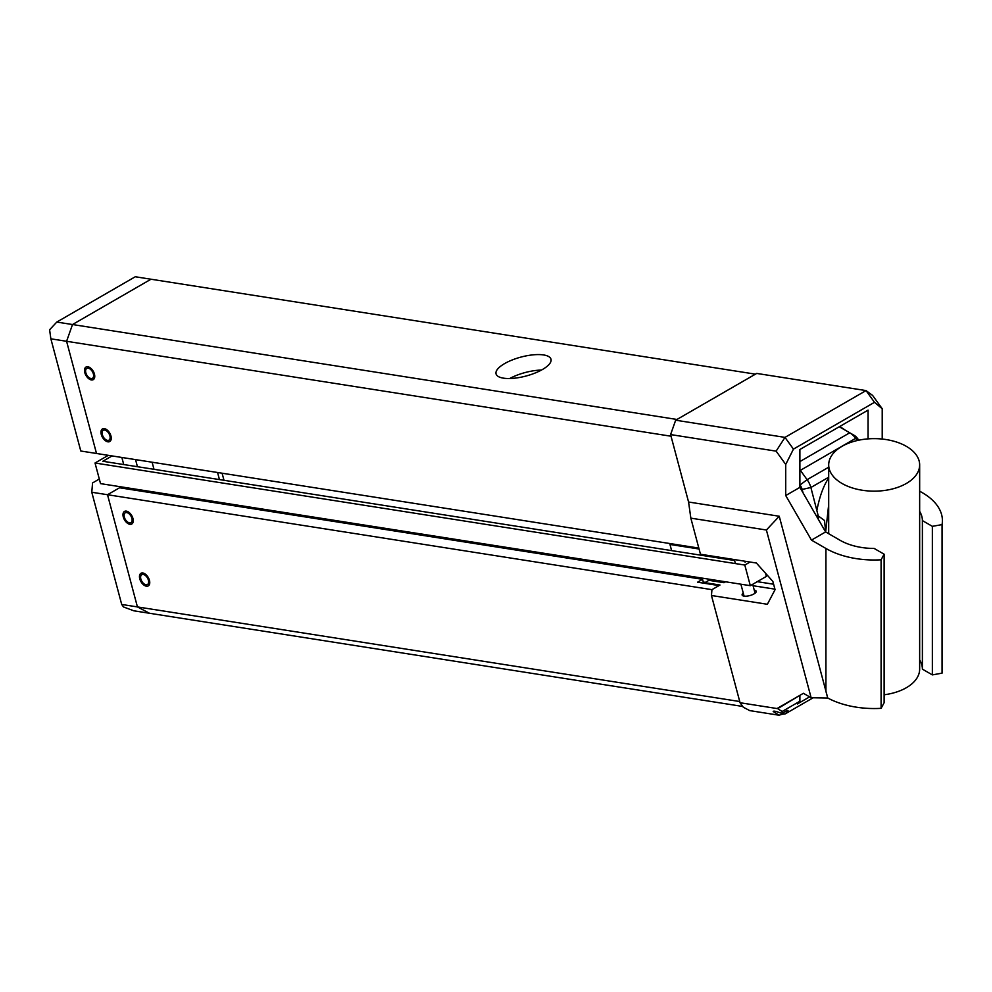 <?xml version="1.0" encoding="UTF-8"?>
<svg xmlns="http://www.w3.org/2000/svg" width="992" height="992" viewBox="0 0 992 992"><rect width="100%" height="100%" fill="white"/><g stroke="black" fill="none" stroke-linecap="round" stroke-linejoin="round"><path stroke-width="1.49" d="M884.12 694.784A45.483 26.263 0 0 0 919.658 669.154L919.658 464.901A45.483 26.263 0 0 0 874.175 438.638A45.483 26.263 0 0 0 828.692 464.901A45.483 26.263 0 0 0 842.01 483.464A45.483 26.263 0 0 0 891.585 489.155A45.483 26.263 0 0 0 919.658 464.901M754.255 590.166A7.279 2.517 165.1 0 1 756.189 591.269A7.279 2.517 165.1 0 1 753.994 593.91A7.279 2.517 165.1 0 1 746.654 596.155A7.279 2.517 165.1 0 1 742.128 595.026A7.279 2.517 165.1 0 1 743.268 593.092M779.179 715.244L773.19 711.5C773.562 710.681 776.525 711.376 782.093 713.57C785.565 711.115 787.536 710.111 788.008 710.57L785.304 713.843A7.279 2.517 -14.9 0 0 779.179 715.244L749.766 710.619L743.293 707.222L740.057 702.733L711.462 595.498L711.946 589.657L719.981 585.02L704.878 582.651L708.896 580.332L724.011 582.701L725.574 581.796M782.093 713.57L782.093 711.512L777.691 708.648L740.057 702.733M785.304 713.843L813.142 697.773M809.621 696.868L797.357 703.948L799.887 701.245L782.093 711.512M675.664 420.211L670.592 434.57L776.128 451.149L784.982 437.385L675.664 420.211L756.71 373.426L866.028 390.588L784.982 437.385L793.451 449.116L874.498 402.318L882.21 408.741L872.613 395.436L866.028 390.588L874.498 402.318M776.128 451.149L785.726 464.454L793.451 449.116M882.21 408.741L882.21 439.059M919.658 491.164L922.411 492.751A68.225 39.395 0 0 1 942.4 520.602L942.4 669.154A68.225 39.395 0 0 1 942.053 673.146L942.053 524.607L932.356 526.343L932.356 674.895L942.053 673.146M777.691 708.648L799.887 695.342L799.887 701.245M711.462 595.498L767.374 604.277L775.062 589.67L772.867 581.424L756.375 563.022L700.464 554.243L690.841 518.146L766.394 530.013L811.121 697.736L803.421 693.296L777.691 708.152M753.064 585.726L774.926 589.161M690.841 518.146L688.572 502.014L779.241 516.249L766.394 530.013M811.121 697.736L827.712 698.033L825.927 691.35L825.927 548.464L811.456 540.107L825.604 531.935L799.887 487.37L799.887 449.5L868.062 410.13L868.062 438.873M779.241 516.249L827.75 698.021A68.225 39.395 0 0 0 881.094 708.338L884.12 702.745L884.12 554.193L881.094 559.798L881.094 708.338M704.878 582.651L705.076 583.383M884.12 554.193L874.15 548.44A48.211 27.838 180 0 1 840.088 540.293L825.604 531.935M799.887 487.37L785.726 495.541L785.726 464.454M919.658 511.376A48.211 27.838 180 0 1 922.386 520.589L932.356 526.343M942.053 524.607A68.225 39.395 0 0 0 942.4 520.602M785.726 495.541L811.456 540.107M825.927 548.464A68.225 39.395 0 0 0 881.094 559.798M932.356 674.895L922.386 669.141A48.211 27.838 0 0 0 919.658 659.928M922.386 669.141L922.386 520.589M670.592 434.57L688.572 502.014L671.026 436.22L66.588 341.285L72.515 324.533L56.792 322.065L135.272 276.756L755.42 374.158L676.953 419.467L72.515 324.533L150.982 279.223L72.515 324.533L66.588 341.285L96.509 453.48L66.588 341.285L50.865 338.818L49.6 329.778L56.792 322.065M816.329 515.852L818.189 515.654L810.873 487.506A14.558 8.407 -120 0 0 807.104 479.669L800.333 470.282A14.558 8.407 -120 0 0 799.887 469.675M818.375 519.399L818.189 515.654M858.787 440.188L857.572 438.514A8.184 4.724 -120 0 0 854.248 435.389L849.747 432.785A14.558 8.407 60 0 1 855.65 438.34L857.237 440.535M799.887 484.84L800.023 485.026A8.184 4.724 60 0 1 802.144 489.44L803.049 492.85M839.269 426.758L849.747 432.785L799.887 461.578M845.556 430.367L839.753 426.473M818.375 516.026L824.526 520.515L825.666 531.972L828.692 504.531M757.256 581.659L773.611 584.226M703.278 582.031L705.386 582.354M680.723 574.752L680.326 575.844M123.516 606.968L133.796 610.799L149.507 613.267L137.429 606.918L121.706 604.45L123.516 606.968M121.706 604.45L91.785 492.255L92.566 482.93L99.312 479.037M739.734 701.53L137.429 606.918L107.508 494.723L91.785 492.255M698.814 548.08L80.786 451.013L50.865 338.818M130.064 488.262L120.85 487.022L107.508 494.723L137.429 606.918L149.507 613.267L742.735 706.453M121.111 488.002L120.85 487.022M123.74 464.554L121.855 457.461M543.628 354.95A28.433 9.808 165.1 0 1 550.994 359.228A28.433 9.808 165.1 0 1 526.045 376.03A28.433 9.808 165.1 0 1 496.05 373.885A28.433 9.808 165.1 0 1 512.194 359.972A28.433 9.808 165.1 0 1 543.628 354.95M541.458 370.053A28.433 9.808 -14.9 0 0 509.714 378.522M87.854 366.755A7.279 4.204 60 0 1 93.955 372.67A7.279 4.204 60 0 1 93.248 379.651A7.279 4.204 60 0 1 85.982 375.46A7.279 4.204 60 0 1 85.982 367.052A7.279 4.204 60 0 1 87.854 366.755M104.358 428.631A7.279 4.204 60 0 1 110.459 434.546A7.279 4.204 60 0 1 109.752 441.527A7.279 4.204 60 0 1 102.474 437.323A7.279 4.204 60 0 1 102.474 428.928A7.279 4.204 60 0 1 104.358 428.631M702.559 579.328L697.574 582.205L719.026 585.578L711.946 589.657L107.508 494.723L119.561 487.766L702.559 579.328L703.588 583.147M146.37 586.198A7.279 4.204 60 0 1 140.269 580.283A7.279 4.204 60 0 1 140.976 573.289A7.279 4.204 60 0 1 148.254 577.493A7.279 4.204 60 0 1 148.254 585.9A7.279 4.204 60 0 1 146.37 586.198M129.878 524.322A7.279 4.204 60 0 1 123.777 518.407A7.279 4.204 60 0 1 124.471 511.426A7.279 4.204 60 0 1 131.75 515.617A7.279 4.204 60 0 1 131.75 524.024A7.279 4.204 60 0 1 129.878 524.322M699.062 549.01L669.972 544.447L671.621 550.61M750.312 585.677L744.806 565.056L95.034 463.004L100.527 483.625L750.312 585.677L766.382 576.402L765.551 573.264M745.054 562.142L746.269 561.435M744.806 565.056L750.039 562.03M112.084 455.923L102.833 461.268L734.576 560.492M671.2 543.74L669.972 544.447M95.034 463.004L108.314 455.328M89.615 378.002A5.692 3.286 60 0 1 85.895 372.992A5.692 3.286 60 0 1 86.775 368.429A5.692 3.286 60 0 1 92.454 371.715A5.692 3.286 60 0 1 92.454 378.274A5.692 3.286 60 0 1 89.615 378.002M106.119 439.865A5.692 3.286 60 0 1 102.399 434.856A5.692 3.286 60 0 1 103.267 430.305A5.692 3.286 60 0 1 108.959 433.591A5.692 3.286 60 0 1 108.959 440.15A5.692 3.286 60 0 1 106.119 439.865M128.117 522.362A5.692 3.286 60 0 1 124.397 517.353A5.692 3.286 60 0 1 125.277 512.802A5.692 3.286 60 0 1 130.956 516.088A5.692 3.286 60 0 1 130.956 522.648A5.692 3.286 60 0 1 128.117 522.362M144.609 584.238A5.692 3.286 60 0 1 140.901 579.229A5.692 3.286 60 0 1 141.769 574.678A5.692 3.286 60 0 1 147.461 577.952A5.692 3.286 60 0 1 147.461 584.524A5.692 3.286 60 0 1 144.609 584.238M799.887 470.63L855.65 438.34L857.572 438.514M828.692 477.226L810.873 487.506L802.144 489.44M828.692 467.207L807.104 479.669L800.023 485.026M828.692 478.07C823.571 485.572 819.64 496.285 816.924 510.21M135.544 459.606L137.442 466.711M143.766 490.408L144.088 491.61M217.558 472.49L219.455 479.582M225.779 503.291L226.102 504.494M160.63 494.214L160.307 493.012M153.996 469.303L152.098 462.21M828.692 464.901L828.692 533.708M854.248 435.389L849.747 432.785M222.096 473.209L223.994 480.302M230.318 504.01L230.64 505.213M755.061 593.191L752.692 584.3M744.074 596.13L740.888 584.201M735.394 563.58L734.328 559.562M89.044 367.114L86.775 368.429M94.724 376.972L92.454 378.274M105.549 428.99L103.267 430.305M111.228 438.836L108.959 440.15M127.546 511.488L125.277 512.802M133.226 521.333L130.956 522.648M144.038 573.364L141.769 574.678M149.73 583.209L147.461 584.524"/></g></svg>
